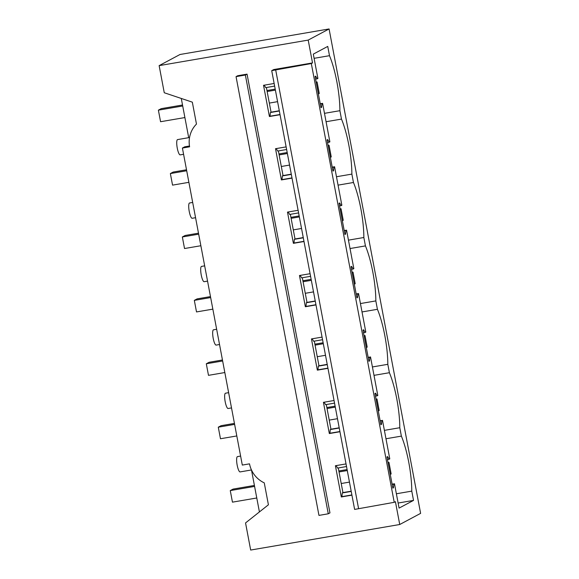 <?xml version="1.0" encoding="UTF-8"?>
<svg xmlns="http://www.w3.org/2000/svg" width="579" height="579" viewBox="0 0 579 579"><rect width="100%" height="100%" fill="white"/><g stroke="black" fill="none" stroke-linecap="round" stroke-linejoin="round"><path stroke-width="0.87" d="M259.414 511.93L251.489 469.996M250.671 550.05L245.547 522.931L268.41 504.794L264.263 482.864A25.881 25.136 -118.1 0 1 249.513 463.844L242.312 465.075L182.407 148.05L189.608 146.813A25.881 25.136 61.9 0 1 196.469 124.087L192.329 102.157L164.262 92.749L159.138 65.63L180.018 54.491L329.082 28.95L420.615 513.37L399.734 524.509L250.671 550.05M240.234 471.863A7.766 1.759 -99.7 0 1 240.111 471.907A7.766 1.759 -99.7 0 1 237.166 465.125A7.766 1.759 -99.7 0 1 237.361 456.643L240.603 456.064M339.953 431.739L329.328 433.555L329.929 433.237L330.298 429.553L330.949 429.198L326.295 404.54M334.047 400.509L323.429 402.325L329.328 433.555M327.967 368.331L317.35 370.147L317.943 369.829L318.32 366.145L318.971 365.798L314.31 341.14M322.069 337.101L311.451 338.925L317.35 370.147M315.989 304.923L305.365 306.747L305.965 306.429L306.334 302.737L306.993 302.39L302.332 277.732M310.091 273.701L299.466 275.517L305.365 306.747M304.011 241.515L293.387 243.339L293.987 243.021L294.356 239.33L295.008 238.982L290.354 214.324M298.105 210.293L287.488 212.109L293.387 243.339M292.026 178.115L281.408 179.931L282.002 179.613L282.378 175.929L283.03 175.582L278.369 150.924M286.127 146.885L275.51 148.709L281.408 179.931M280.048 114.707L269.423 116.531L270.024 116.213L270.393 112.521L271.052 112.174L266.391 87.516M274.149 83.477L263.525 85.301L269.423 116.531M312.515 62.916L273.758 69.552L271.717 70.645L311.321 63.552L312.515 62.916L308.202 40.089L159.138 65.63M399.734 524.509L395.421 501.682L394.227 502.319L311.321 63.552M351.931 495.139L341.313 496.963L341.907 496.644L342.276 492.953L342.934 492.606L338.274 467.948M346.032 463.917L335.407 465.733L341.313 496.963M247.052 74.134L237.737 75.726L236.051 76.631L245.366 75.031L247.052 74.134L329.958 512.9L328.271 513.797L245.366 75.031M308.202 40.089L329.082 28.95M396.376 493.771L411.778 491.13L413.529 500.401L399.083 508.101L394.487 483.769L393.829 484.124L393.459 487.808L392.859 488.126L386.96 456.903L387.561 456.585L389.124 459.234L389.783 458.886L382.502 420.368L380.179 421.005M411.778 491.13A42.701 9.677 80.3 0 0 401.377 436.117L399.792 427.722A42.701 9.677 80.3 0 0 389.399 372.71L387.814 364.321A42.701 9.677 80.3 0 0 377.421 309.309L375.836 300.914A42.701 9.677 80.3 0 0 365.436 245.901L363.851 237.506A42.701 9.677 80.3 0 0 353.458 182.494L351.873 174.105A42.701 9.677 80.3 0 0 341.48 119.093L339.895 110.698A42.701 9.677 80.3 0 0 329.494 55.685L327.743 46.414L313.304 54.122L317.9 78.455L317.241 78.802L315.671 76.146L315.077 76.464L320.976 107.694L321.577 107.376L321.946 103.684L322.597 103.337L329.878 141.855L329.227 142.21L327.656 139.553L327.055 139.872L332.961 171.102L333.555 170.783L333.924 167.092L334.582 166.745L341.856 205.263L341.205 205.61L339.634 202.961L339.041 203.28L344.939 234.502L345.533 234.184L345.909 230.5L346.56 230.153L353.841 268.67L353.183 269.018L351.619 266.369L351.019 266.68L356.917 297.91L357.518 297.592L357.887 293.908L358.546 293.553L365.819 332.071L365.168 332.426L363.598 329.769L363.004 330.088L368.903 361.318L369.496 360.999L369.872 357.308L370.524 356.961L377.805 395.479L377.146 395.826L375.576 393.177L374.982 393.496L380.881 424.718L381.474 424.407L381.851 420.716M394.227 502.319L354.623 509.411L271.717 70.645M336.124 465.61L337.579 468.071L346.524 466.536M393.459 487.808L392.823 487.916M351.894 494.929L341.907 496.644M328.271 513.797L318.957 515.397L236.051 76.631M322.597 103.337L320.23 103.742M279.302 110.755L271.052 112.174M334.582 166.745L332.216 167.15M291.28 174.163L283.03 175.582M346.56 230.153L344.194 230.558M303.258 237.571L295.008 238.982M358.546 293.553L356.172 293.958M315.244 300.979L306.993 302.39M370.524 356.961L368.157 357.366M327.222 364.379L318.971 365.798M382.502 420.368L380.135 420.774M339.207 427.787L330.949 429.198M394.487 483.769L392.113 484.174M351.185 491.195L342.934 492.606M385.976 438.759L401.377 436.117M358.604 508.731L275.698 69.965M399.792 427.722L384.391 430.363M413.529 500.401L398.128 503.035M393.829 484.124L392.157 484.406M351.229 491.419L342.276 492.953M389.124 459.234L387.46 459.523M180.33 154.832A7.766 1.759 -99.7 0 1 180.207 154.875A7.766 1.759 -99.7 0 1 177.261 148.094A7.766 1.759 -99.7 0 1 177.456 139.619L189.55 137.52M181.285 98.459L188.696 137.664M189.471 146.002L184.715 146.82L182.407 148.05M264.241 85.178L265.689 87.632L274.641 86.105M321.577 107.376L320.94 107.484M280.004 114.497L270.024 116.213M321.946 103.684L320.274 103.974M279.346 110.987L270.393 112.521M317.241 78.802L315.577 79.084M329.494 55.685L314.093 58.327M324.486 113.339L339.895 110.698M341.48 119.093L326.078 121.728M228.256 408.456A7.766 1.759 -99.7 0 1 228.126 408.499A7.766 1.759 -99.7 0 1 225.188 401.717A7.766 1.759 -99.7 0 1 225.376 393.235L228.625 392.656M389.399 372.71L373.998 375.351M387.814 364.321L372.413 366.956M324.139 402.21L325.593 404.663L334.546 403.129M381.474 424.407L380.844 424.516M339.909 431.529L329.929 433.237M339.251 428.019L330.298 429.553M377.146 395.826L375.474 396.116M216.271 345.048A7.766 1.759 -99.7 0 1 216.148 345.091A7.766 1.759 -99.7 0 1 213.202 338.31A7.766 1.759 -99.7 0 1 213.398 329.835L216.647 329.256M377.421 309.309L362.02 311.943M375.836 300.914L360.435 303.555M312.161 338.802L313.615 341.255L322.561 339.721M369.496 360.999L368.859 361.108M327.931 368.121L317.943 369.829M369.872 357.308L368.201 357.598M327.265 364.611L318.32 366.145M365.168 332.426L363.496 332.708M204.293 281.647A7.766 1.759 -99.7 0 1 204.17 281.691A7.766 1.759 -99.7 0 1 201.224 274.902A7.766 1.759 -99.7 0 1 201.42 266.427L204.662 265.848M365.436 245.901L350.034 248.543M363.851 237.506L348.449 240.147M300.183 275.394L301.63 277.855L310.583 276.321M357.518 297.592L356.881 297.7M315.946 304.713L305.965 306.429M357.887 293.908L356.215 294.19M315.287 301.203L306.334 302.737M353.183 269.018L351.518 269.307M192.315 218.24A7.766 1.759 -99.7 0 1 192.185 218.283A7.766 1.759 -99.7 0 1 189.246 211.501A7.766 1.759 -99.7 0 1 189.434 203.019L192.684 202.44M353.458 182.494L338.056 185.135M351.873 174.105L336.471 176.74M288.197 211.986L289.652 214.447L298.605 212.913M345.533 234.184L344.903 234.292M303.968 241.313L293.987 243.021M345.909 230.5L344.237 230.782M303.302 237.803L294.356 239.33M341.205 205.61L339.533 205.9M276.219 148.586L277.674 151.039L286.619 149.505M333.555 170.783L332.918 170.892M291.99 177.905L282.002 179.613M333.924 167.092L332.259 167.382M291.324 174.395L282.378 175.929M329.227 142.21L327.555 142.492M390.268 474.418L391.151 473.948L388.965 462.382L388.024 462.541M388.089 462.853L388.965 462.382M254.594 486.418L230.268 490.587L232.454 502.152L256.779 497.983M349.47 482.104L341.212 483.516M347.284 470.539L339.026 471.95M347.096 469.555L338.845 470.966M254.405 485.441L233.069 489.096L230.268 490.587M378.29 411.01L379.173 410.54L376.987 398.974L376.046 399.134M376.104 399.445L376.987 398.974M234.618 424.385L218.29 427.179L220.469 438.744L236.804 435.951M337.485 418.697L329.234 420.108M335.299 407.131L327.048 408.542M335.118 406.147L326.86 407.565M234.43 423.401L221.084 425.688L218.29 427.179M366.312 347.603L367.195 347.132L365.009 335.567L364.068 335.726M364.126 336.037L365.009 335.567M222.64 360.978L206.305 363.778L208.491 375.344L224.826 372.543M325.507 355.289L317.256 356.707M323.321 343.723L315.07 345.142M323.133 342.746L314.882 344.158M222.452 359.993L209.106 362.28L206.305 363.778M354.326 284.195L355.209 283.724L353.024 272.166L352.083 272.325M352.141 272.629L353.024 272.166M210.655 297.57L194.327 300.371L196.513 311.936L212.84 309.135M313.529 291.888L305.271 293.3M311.343 280.323L303.085 281.734M311.155 279.339L302.904 280.75M210.474 296.593L197.128 298.88L194.327 300.371M342.348 220.794L343.231 220.324L341.045 208.758L340.105 208.918M340.163 209.229L341.045 208.758M198.677 234.169L182.349 236.963L184.527 248.529L200.862 245.735M301.543 228.481L293.292 229.892M299.357 216.915L291.107 218.326M299.177 215.931L290.919 217.349M198.488 233.185L185.142 235.472L182.349 236.963M330.37 157.387L331.246 156.916L329.067 145.351L328.127 145.51M328.184 145.821L329.067 145.351M186.699 170.762L170.364 173.562L172.549 185.128L188.884 182.327M289.565 165.073L281.314 166.491M287.379 153.507L279.129 154.926M287.191 152.53L278.94 153.942M186.51 169.777L173.164 172.064L170.364 173.562M318.385 93.979L319.268 93.508L317.082 81.943L316.141 82.109M316.199 82.413L317.082 81.943M182.711 105.986L158.385 110.155L160.571 121.72L184.896 117.551M277.58 101.665L269.329 103.084M275.401 90.107L267.143 91.518M275.213 89.123L266.962 90.534M182.523 105.002L161.186 108.664L158.385 110.155M251.474 469.96L240.111 471.907M183.586 154.296L180.207 154.875M231.506 407.92L228.126 408.499M219.528 344.512L216.148 345.091M207.55 281.112L204.17 281.691M195.564 217.704L192.185 218.283"/></g></svg>
